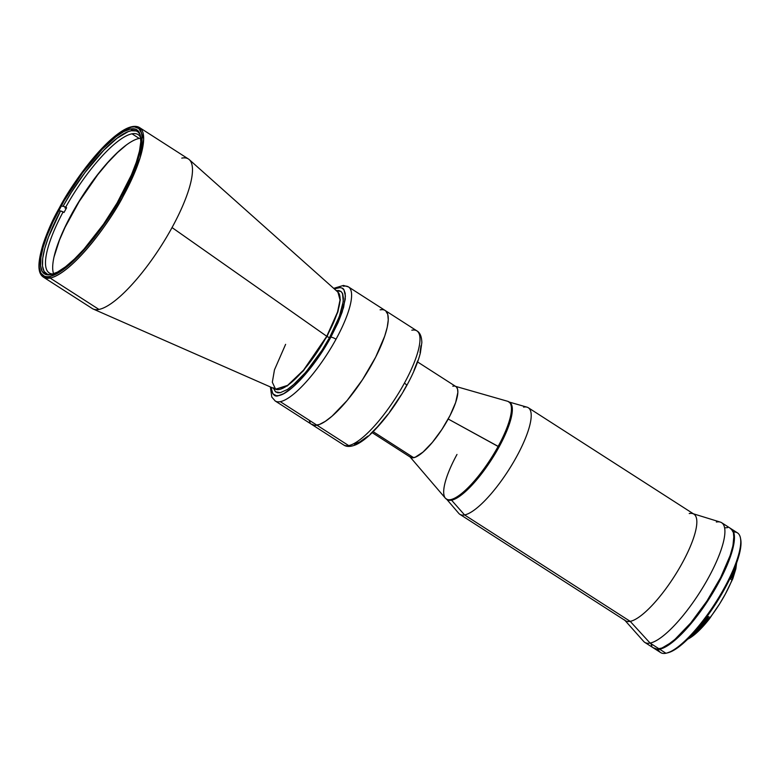 <?xml version="1.0" encoding="UTF-8"?>
<svg xmlns="http://www.w3.org/2000/svg" width="780" height="780" viewBox="0 0 780 780"><rect width="100%" height="100%" fill="white"/><g stroke="black" fill="none" stroke-linecap="round" stroke-linejoin="round"><path stroke-width="1.17" d="M126.506 144.875L117.575 152.5L107.786 162.649L97.724 174.739L79.199 201.503L65.062 227.311L59.426 240.201L53.937 257.273M59.738 211.039L60.538 210.893L48.448 237.159L44.704 248.615L42.695 258.385L42.51 266.097L44.138 271.469L47.522 274.306L50.183 274.745A84.454 22.864 122.7 0 1 60.538 210.893L63.121 211.887A82.231 22.259 -57.3 0 0 53.128 274.004A82.231 22.259 122.7 0 1 49.257 272.971A82.231 22.259 122.7 0 1 63.121 211.887L64.028 212.472A82.231 22.259 122.7 0 1 66.612 207.743L65.715 207.158A82.231 22.259 122.7 0 1 132.015 133.809L139.21 138.43A82.231 22.259 -57.3 0 0 80.974 198.266A82.231 22.259 -57.3 0 0 53.625 273.829M140.751 138.226A82.231 22.259 -57.3 0 0 139.21 138.43L132.015 133.809A82.231 22.259 122.7 0 1 138.148 134.608A82.231 22.259 122.7 0 1 140.702 137.699A82.231 22.259 -57.3 0 0 132.015 133.809A82.231 22.259 -57.3 0 0 65.715 207.158L63.121 206.164A84.454 22.864 122.7 0 1 140.156 134.716L138.187 132.044L136.276 130.952L131.255 130.757L128.183 131.654L117.097 138.216L103.925 150.091L85.02 172.458L71.36 192.328L63.121 206.164L66.612 207.743A82.231 22.259 -57.3 0 0 64.028 212.472L60.538 210.893M65.032 208.046L66.612 207.743L65.032 208.046M62.332 206.31L63.121 206.164M695.711 630.649A48.224 13.055 -57.3 0 0 708.396 616.59L710.014 617.624A48.224 13.055 -57.3 0 0 731.981 579.969L730.353 578.926L731.24 577.668L732.81 578.75L735.852 568.854L736.573 563.082M730.675 578.107A48.224 13.055 -57.3 0 0 732.157 573.914M730.928 528.684A71.117 19.256 122.7 0 1 731.201 528.85A71.117 19.256 122.7 0 1 713.7 591.425A71.117 19.256 122.7 0 1 659.626 649.204L665.925 653.26A71.117 19.256 -57.3 0 0 719.999 595.471A71.117 19.256 -57.3 0 0 737.5 532.896L731.201 528.85M666.725 653.075L668.129 652.704A70.005 18.954 -57.3 0 0 715.904 603.554A70.005 18.954 -57.3 0 0 740.756 539.672L740.503 538.239A71.117 19.256 122.7 0 1 715.26 603.135A71.117 19.256 122.7 0 1 666.725 653.075A71.117 19.256 122.7 0 1 665.925 653.26A71.117 19.256 122.7 0 1 658.203 649.399M733.619 532.018A71.117 19.256 122.7 0 1 740.503 538.239M667.339 652.889L672.838 650.793L679.37 646.483L690.573 636.265L702.575 622.342L714.363 605.923L727.984 582.601L735.491 565.997L739.937 551.733L741 544.148L740.756 539.633M654.322 648.511L660.621 652.558A71.117 19.256 -57.3 0 0 665.925 653.26L659.626 649.204A71.117 19.256 122.7 0 1 654.322 648.511A71.117 19.256 122.7 0 1 654.059 648.336M730.207 528.352L733.073 530.858L734.389 535.597L734.107 542.373L730.733 555.769L721.227 577.804L707.392 601.497L691.324 623.24L675.48 639.717L668.411 645.158L662.269 648.433L657.306 649.399L653.698 648.043M709.059 618.745L707.801 617.858L708.396 616.59L710.014 617.624L709.42 618.852A49.228 13.328 -57.3 0 1 687.697 639.171L692.035 636.548L698.617 630.981L709.42 618.852L719.706 603.74L725.39 593.98L732.81 578.75L731.981 579.969L730.353 578.926M732.615 576.683L732.069 578.243A46.673 12.636 -57.3 0 0 734.887 567.518M708.737 618.54L707.743 619.768A46.673 12.636 -57.3 0 0 708.737 618.54M709.157 618.803L707.801 617.858M708.552 618.745A50.339 13.63 122.7 0 1 688.555 638.313A50.339 13.63 -57.3 0 0 708.552 618.745M707.831 618.286A50.339 13.63 122.7 0 1 691.45 635.339M734.653 568.093A50.339 13.63 122.7 0 1 731.757 577.268M732.478 577.726A50.339 13.63 -57.3 0 0 736.154 564.223M446.335 499.034L447.232 499.609A57.778 15.639 -57.3 0 0 499.054 446.969L498.157 446.384A57.778 15.639 122.7 0 1 446.335 499.034A57.778 15.639 122.7 0 1 456.982 454.457M498.157 446.384L448.198 419.006A42.003 11.368 122.7 0 1 409.831 456.661L445.37 498.186A57.778 15.639 -57.3 0 0 498.157 446.384A57.778 15.639 -57.3 0 0 507.634 401.281L455.091 386.217A42.003 11.368 122.7 0 1 448.198 419.006L499.054 446.969A57.778 15.639 -57.3 0 0 509.701 402.382L508.804 401.807A57.778 15.639 122.7 0 1 498.157 446.384M452.8 386.188L454.174 386.071M456.31 386.88L457.548 389.025L457.85 392.438L455.656 402.5L450.04 415.516L441.87 429.507L432.383 442.348L423.023 452.078L415.223 457.226L412.288 457.802L410.163 456.992M446.267 498.761L458.786 513.386A63.336 17.15 -57.3 0 0 464.568 514.937L451.542 500.175L448.042 500.019L446.726 499.229L449.651 500.331L453.687 499.541L458.679 496.889L464.422 492.473L477.302 479.076L490.347 461.419L501.589 442.162L509.311 424.261L512.343 410.426L511.914 405.727L510.208 402.763L508.892 401.983L511.222 404.02L512.343 410.426L510.539 420.322L503.909 437.453L493.409 456.641L480.626 474.971L470.71 486.457L458.679 496.889L451.542 500.175A57.778 15.639 122.7 0 1 446.803 499.298M650.081 643.081A71.117 19.256 122.7 0 1 644.777 642.389L653.786 648.17A71.117 19.256 -57.3 0 0 659.09 648.862L650.081 643.081L630.201 621.358A63.336 17.15 122.7 0 1 624.487 619.885L643.675 641.433A71.117 19.256 -57.3 0 0 650.081 643.081A71.117 19.256 -57.3 0 0 705.5 583.011A71.117 19.256 -57.3 0 0 720.33 522.103L692.767 513.611A63.336 17.15 122.7 0 1 679.556 567.85A63.336 17.15 122.7 0 1 630.201 621.358L464.568 514.937A63.336 17.15 122.7 0 1 459.839 514.312L625.472 620.734A63.336 17.15 -57.3 0 0 630.201 621.358A63.336 17.15 -57.3 0 0 678.356 569.887A63.336 17.15 -57.3 0 0 693.947 514.157L528.313 407.745A63.336 17.15 122.7 0 1 512.723 463.476A63.336 17.15 122.7 0 1 464.568 514.937L630.201 621.358L650.081 643.081L659.09 648.862A71.117 19.256 -57.3 0 0 713.154 591.074A71.117 19.256 -57.3 0 0 730.665 528.499L721.666 522.717A71.117 19.256 122.7 0 1 704.155 585.292A71.117 19.256 122.7 0 1 650.081 643.081M523.594 407.121A63.336 17.15 122.7 0 1 528.313 407.745M509.233 402.129A57.778 15.639 122.7 0 1 495.973 452.38A57.778 15.639 122.7 0 1 451.542 500.175L464.568 514.937A63.336 17.15 -57.3 0 0 514.01 461.282A63.336 17.15 -57.3 0 0 527.036 407.17L508.531 401.856M689.227 513.542A63.336 17.15 122.7 0 1 692.767 513.611M716.362 522.025A71.117 19.256 122.7 0 1 721.666 522.717M731.289 528.976L733.395 532.613L733.912 538.395L732.829 546.097L730.187 555.428L720.681 577.463L706.846 601.156L690.788 622.898L674.944 639.376L667.865 644.816L661.733 648.082L656.76 649.058L653.152 647.692M651.914 646.152L651.056 644.056M725.361 527.807L727.682 527.611M659.051 648.862A70.561 19.1 -57.3 0 0 659.88 648.736L659.88 648.736A70.561 19.1 -57.3 0 0 709.478 598.007A70.561 19.1 -57.3 0 0 733.492 533.003M733.922 536.308A70.561 19.1 122.7 0 1 708.649 598.894A70.561 19.1 122.7 0 1 662.23 647.887L671.824 642.164L683.114 631.868L695.224 617.838L707.099 601.283L720.827 577.775L728.393 561.034L732.868 546.663L733.883 535.899M285.616 344.341L274.462 369.856L272.327 382.229L275.574 389.22L287.625 385.349L303.576 370.09L326.771 336.287A2.223 0.536 -151.3 0 0 327.034 336.463L303.43 370.744L287.284 385.934L275.438 389.161L287.284 385.934L303.43 370.744L327.034 336.463A2.223 0.536 28.7 0 1 326.771 336.287L337.516 312.088L340.041 299.978L337.945 292.139A57.749 15.629 -57.3 0 1 326.771 336.287L172.039 227.565A88.891 24.063 122.7 0 1 98.943 309.426L50.125 278.06C74.129 272.435 112.369 218.078 123.211 196.199L121.914 195.702C111.209 217.308 73.447 270.982 49.735 276.539C27.144 280.049 46.147 230.051 59.368 207.948L59.368 207.948C70.073 186.342 107.835 132.668 131.547 127.111C154.138 123.601 135.135 173.599 121.914 195.702L123.211 196.199A88.891 24.063 122.7 0 1 50.125 278.06A88.891 24.063 122.7 0 1 43.495 277.192L50.125 278.06L98.943 309.426A88.891 24.063 122.7 0 1 93.23 309.046L275.574 389.22A57.749 15.629 -57.3 0 0 326.771 336.287L172.039 227.565A88.891 24.063 -57.3 0 0 188.419 158.983L139.591 127.618A88.891 24.063 122.7 0 1 123.211 196.199L140.078 157.94L143.676 139.074L139.591 127.618A88.891 24.063 122.7 0 0 132.961 126.74M337.837 292.042L340.314 299.608L337.915 311.815L327.034 336.463L337.915 311.815L340.314 299.608L337.837 292.042M274.969 400.813A67.782 18.349 -57.3 0 0 280.283 401.651A67.782 18.349 122.7 0 1 275.223 400.988L311.883 424.534A67.782 18.349 -57.3 0 0 316.943 425.197L280.283 401.651A67.782 18.349 -57.3 0 0 336.014 339.222A4.446 1.073 -151.3 0 0 330.827 337.223C315.373 365.966 290.404 393.929 278.752 395.548C274.814 397.342 272.269 394.631 271.118 387.426L272.825 393.822L276.305 395.694L278.752 395.548L283.725 393.656L292.87 387.104L299.764 380.513L310.635 367.916L321.292 353.067L330.827 337.223A4.446 1.073 28.7 0 1 336.014 339.222A67.782 18.349 -57.3 0 0 348.757 287.108M130.514 129.002A85.566 23.166 122.7 0 1 136.89 129.841A85.566 23.166 122.7 0 1 115.83 205.12A85.566 23.166 122.7 0 1 50.778 274.648L57.486 272.084L65.471 266.819L74.431 259.058L84.006 249.093L103.545 224.172L117.068 203.014L131.391 174.974L136.325 162.23L139.503 151.008L140.8 141.745L140.176 134.784L139.142 132.259L135.691 129.236L130.514 129.002L123.796 131.566L115.811 136.832L102.121 149.321L82.553 172.76L64.213 200.626L52.962 221.891L47.219 235.209L43.144 247.25L40.891 257.536L40.56 265.688L42.139 271.391L45.591 274.414L50.778 274.648A85.566 23.166 122.7 0 1 44.392 273.809A85.566 23.166 122.7 0 1 65.452 198.52A85.566 23.166 122.7 0 1 130.514 129.002L132.902 130.543L130.514 129.002M273.478 388.294L275.467 391.794L277.748 392.769L280.332 392.662L287.43 389.454L292.519 385.671L305.994 372.04L322.091 350.152L329.618 337.457L335.839 325.036L340.255 313.94L342.722 304.941L343.424 298.321L342.732 293.953L341.055 291.496L338.783 290.521L336.2 290.628L341.055 291.496L342.478 293.348L343.268 301.411L339.31 316.592L329.618 337.457A2.223 0.536 28.7 0 1 327.034 336.463A2.223 0.536 -151.3 0 0 329.618 337.457L322.091 350.152L313.969 361.959L304.151 374.156L295.571 383L287.43 389.454L280.332 392.662L275.467 391.794L273.37 387.787M139.591 127.618L138.07 126.857C132.97 125.258 126.165 127.686 117.643 134.111C99.879 147.127 75.68 177.811 59.29 207.997C51.85 221.637 46.332 234.088 42.754 245.349C36.358 267.189 38.971 274.151 43.495 277.192L92.313 308.558A88.891 24.063 -57.3 0 0 98.943 309.426A88.891 24.063 -57.3 0 0 172.039 227.565A88.891 24.063 122.7 0 0 189.238 159.607L337.945 292.139M181.789 158.116A88.891 24.063 122.7 0 1 189.238 159.607M334.308 288.892L340.109 287.586L341.845 288.005L343.941 289.78L345.218 293.387L345.248 299.159L342.196 311.99L338.023 322.686L330.827 337.223L338.023 322.686L343.59 307.427L345.413 296.039L343.941 289.78C343.2 288.093 341.143 287.42 337.779 287.742M59.368 207.948L67.948 193.255L82.339 172.009L92.41 159.159L102.424 147.956L111.969 138.82L124.654 129.743L131.547 127.111L134.413 126.867L138.859 128.554L141.463 133.049L142.028 136.295L140.77 149.692L135.194 167.573L129.295 181.243L117.76 203.053L103.886 224.757L93.922 238.241L78.868 255.694L69.313 264.829L56.628 273.907L49.735 276.539L46.868 276.773L44.421 276.296L40.882 273.195L39.253 267.345L39.185 263.465L41.915 248.43L48.838 229.378L59.368 207.948M343.444 286.27A67.782 18.349 122.7 0 1 348.504 286.933A67.782 18.349 122.7 0 1 336.014 339.222A67.782 18.349 122.7 0 1 280.283 401.651L316.943 425.197A67.782 18.349 -57.3 0 0 368.482 370.13A67.782 18.349 -57.3 0 0 385.164 310.489A67.782 18.349 122.7 0 1 368.482 370.13A67.782 18.349 122.7 0 1 316.943 425.197A67.782 18.349 122.7 0 1 311.883 424.534L343.61 444.922A67.782 18.349 -57.3 0 0 348.67 445.585A67.782 18.349 122.7 0 1 343.385 444.766M413.663 457.685L373.162 431.662L413.663 457.685A42.003 11.368 -57.3 0 0 445.594 423.56A42.003 11.368 -57.3 0 0 455.939 386.597L417.593 361.959M411.83 330.203A67.782 18.349 122.7 0 1 417.115 331.022A67.782 18.349 122.7 0 1 404.401 383.165A4.446 1.073 28.7 0 1 406.721 385.593A4.446 1.073 -151.3 0 0 404.401 383.165A67.782 18.349 122.7 0 1 348.67 445.585L316.943 425.197L348.67 445.585A67.782 18.349 -57.3 0 0 404.401 383.165A67.782 18.349 -57.3 0 0 416.89 330.866L385.164 310.489A67.782 18.349 122.7 0 0 380.113 309.826L382.327 309.64M416.89 330.866C419.991 332.563 421.639 336.463 421.844 342.556L420.401 352.774C418.002 362.339 413.439 373.279 406.712 385.613A4.446 1.073 28.7 0 1 406.419 385.788L403.484 390.975M385.759 310.937L387.767 314.408L388.264 319.917L387.231 327.259L384.715 336.141L375.658 357.152L362.466 379.733L347.159 400.452L332.056 416.159L325.309 421.346L319.459 424.456L314.73 425.383L311.288 424.086M310.108 422.623L309.29 420.615M414.014 370.325L417.661 360.896M420.02 352.589L420.976 345.735M354.334 444.113L359.707 441.997L367.975 436.078M370.5 433.836L377.598 426.68L387.777 414.463M389.561 412.094L400.959 395.197M709.088 618.764L708.464 618.365M270.377 386.929L271.781 397.059L275.223 400.988M385.164 310.489L348.504 286.933L343.444 285.431L333.703 288.356M48.867 276.685L50.788 277.914M410.534 457.275L372.187 432.637M406.712 385.613C396.22 404.469 384.686 420.166 372.099 432.715C366.288 438.418 360.955 442.397 356.08 444.668C350.639 446.921 346.476 446.998 343.61 444.922"/></g></svg>
